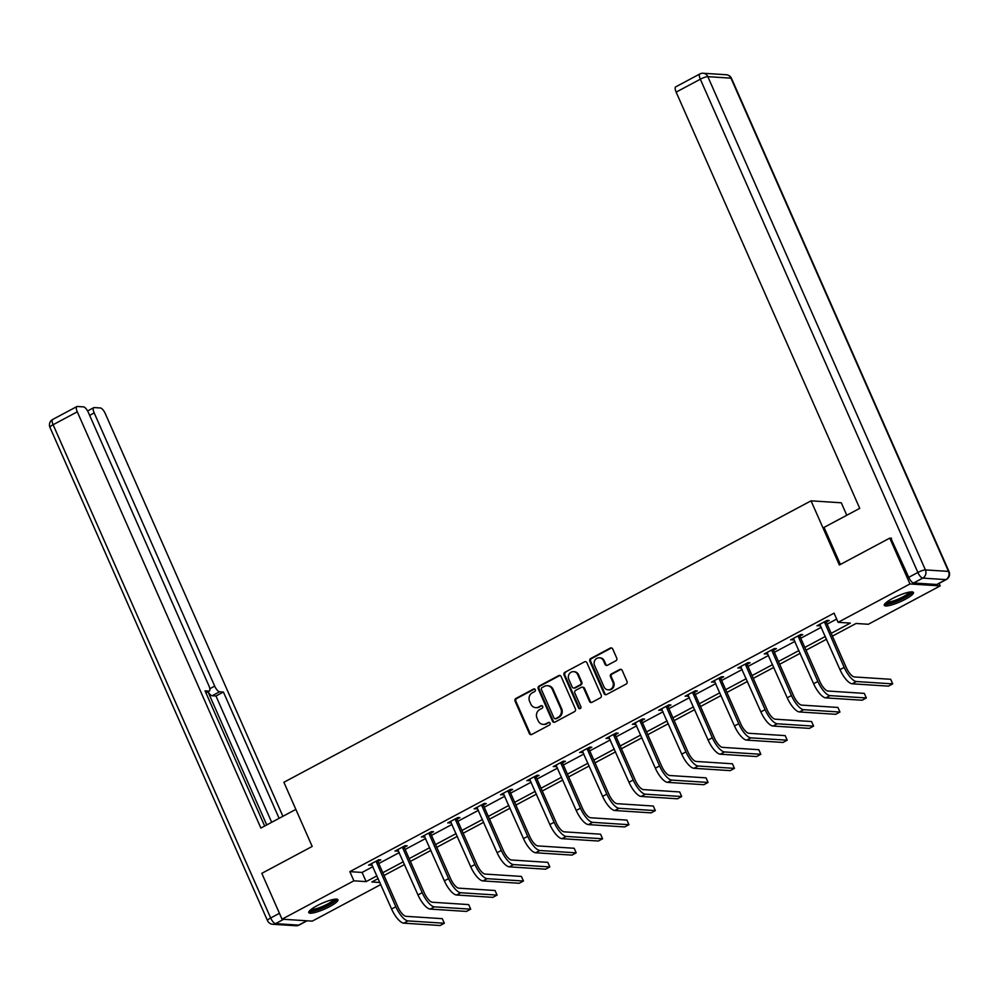 <?xml version="1.0" encoding="UTF-8"?>
<svg xmlns="http://www.w3.org/2000/svg" width="999" height="999" viewBox="0 0 999 999"><rect width="100%" height="100%" fill="white"/><g stroke="black" fill="none" stroke-linecap="round" stroke-linejoin="round"><path stroke-width="1.5" d="M535.277 689.672A1.399 1.286 -86.3 0 0 533.566 689.035L515.921 698.451A2.01 1.836 -86.3 0 0 515.059 701.136L529.345 733.528A2.01 1.836 -86.3 0 0 531.805 734.452L549.438 725.037A1.399 1.286 -86.3 0 0 548.975 722.377A1.399 1.286 -86.3 0 0 548.326 722.514L546.041 723.726A6.419 5.882 -86.3 0 1 538.186 720.803L537 718.106A6.419 5.882 -86.3 0 1 539.772 709.515L542.057 708.291A1.399 1.286 -86.3 0 0 541.583 705.631A1.399 1.286 -86.3 0 0 540.946 705.769L538.661 706.992A6.419 5.882 -86.3 0 1 530.806 704.07L529.62 701.373A6.419 5.882 -86.3 0 1 532.392 692.769L534.677 691.558A1.399 1.286 -86.3 0 0 535.277 689.672M534.615 688.998A1.399 1.286 -86.3 0 0 534.378 689.085L516.745 698.501A2.01 1.836 -86.3 0 0 515.884 701.186L530.169 733.591A2.01 1.836 -86.3 0 0 531.293 734.627M549.375 722.464A1.399 1.286 -86.3 0 0 549.138 722.564L546.041 723.726M541.995 705.731A1.399 1.286 -86.3 0 0 541.758 705.831L538.661 706.992M905.244 599.325A15.947 3.159 -23.8 0 1 884.277 605.357A15.947 3.159 -23.8 0 1 892.494 598.501A15.947 3.159 -23.8 0 1 913.461 592.482A15.947 3.159 -23.8 0 1 905.244 599.325M329.72 906.58A15.947 3.159 -23.8 0 1 308.753 912.599A15.947 3.159 -23.8 0 1 316.97 905.756A15.947 3.159 -23.8 0 1 337.937 899.737A15.947 3.159 -23.8 0 1 329.72 906.58M615.871 660.776A2.01 1.836 -86.3 0 0 616.733 658.079L612.724 649A2.01 1.836 -86.3 0 0 610.277 648.076L590.696 658.541A2.01 1.836 -86.3 0 0 589.822 661.226L604.108 693.618A2.01 1.836 -86.3 0 0 606.568 694.53L626.148 684.078A2.01 1.836 -86.3 0 0 627.01 681.393L622.177 670.416A2.01 1.836 -86.3 0 0 619.717 669.505L611.338 673.975A2.01 1.836 -86.3 0 0 610.476 676.66L612.874 682.105A5.37 4.92 -86.3 0 1 608.091 689.834A5.37 4.92 -86.3 0 1 603.995 686.85L594.592 665.521A5.37 4.92 -86.3 0 1 599.375 657.792A5.37 4.92 -86.3 0 1 603.471 660.776L605.032 664.335A2.01 1.836 -86.3 0 0 607.492 665.247L615.871 660.776M380.806 884.54L312.25 921.14L282.03 919.18L261.813 873.338L312.188 846.44L283.891 782.267L811.051 500.836L839.36 565.009L889.747 538.111L909.964 583.953L940.184 585.901L868.331 624.263L856.081 623.476L832.404 636.113M282.03 919.18L353.883 880.818L366.133 881.618L376.96 875.836M831.18 633.341L850.361 623.101L838.111 622.315L834.065 613.149L349.837 871.652L353.883 880.818M838.111 622.315L909.964 583.953M561.113 676.548A2.01 1.836 -86.3 0 0 558.666 675.636L539.073 686.088A2.01 1.836 -86.3 0 0 538.211 688.773L552.497 721.178A2.01 1.836 -86.3 0 0 554.957 722.09L574.537 711.638A2.01 1.836 -86.3 0 0 575.399 708.94L561.113 676.548M564.885 672.315L584.465 661.862A2.01 1.836 -86.3 0 1 586.925 662.774L601.211 695.167A2.01 1.836 -86.3 0 1 600.349 697.851L591.957 702.334A2.01 1.836 -86.3 0 1 589.51 701.41L583.716 688.274A2.01 1.836 -86.3 0 0 581.256 687.362L575.699 690.334A2.01 1.836 -86.3 0 0 574.837 693.019L580.869 706.693A1.399 1.286 -86.3 0 1 579.62 708.716A1.399 1.286 -86.3 0 1 578.546 707.941L564.023 674.999A2.01 1.836 -86.3 0 1 564.885 672.315L584.465 661.862M846.777 515.272L841.283 502.784L811.051 500.836M349.837 871.652L362.088 872.439L372.927 866.657M378.758 863.548L399.3 852.584M405.132 849.462L425.674 838.498M431.506 835.389L452.048 824.425M457.879 821.303L478.421 810.339M484.253 807.229L504.795 796.253M510.626 793.144L531.168 782.18M537 779.07L557.554 768.094M563.386 764.984L583.928 754.02M589.76 750.898L610.302 739.934M616.133 736.825L636.675 725.848M642.507 722.739L663.049 711.775M668.88 708.666L689.422 697.689M695.254 694.58L715.796 683.616M721.628 680.494L742.182 669.53M748.014 666.42L768.556 655.456M774.387 652.335L794.929 641.37M800.761 638.261L821.303 627.285M827.135 624.175L836.687 619.08M378.047 861.363L380.794 859.889L378.758 859.764L368.606 865.171L372.003 864.585M404.433 847.277L407.167 845.816L405.132 845.678L394.98 851.098L398.376 850.499M430.806 833.191L433.541 831.73L431.506 831.593L421.366 837.012L424.75 836.425M457.18 819.118L459.927 817.644L457.879 817.519L447.739 822.939L451.136 822.339M483.553 805.032L486.301 803.571L484.253 803.433L474.113 808.853L477.51 808.266M509.927 790.958L512.674 789.485L510.626 789.36L500.487 794.767L503.883 794.18M536.301 776.872L539.048 775.411L537.012 775.274L526.86 780.694L530.257 780.094M562.674 762.786L565.422 761.325L563.386 761.188L553.234 766.608L556.63 766.021M589.06 748.713L591.795 747.24L589.76 747.115L579.607 752.534L583.004 751.935M615.434 734.627L618.169 733.166L616.133 733.029L605.993 738.448L609.378 737.861M641.808 720.554L644.555 719.08L642.507 718.955L632.367 724.362L635.764 723.776M668.181 706.468L670.928 705.007L668.88 704.869L658.741 710.289L662.137 709.702M694.555 692.382L697.302 690.921L695.254 690.796L685.114 696.203L688.511 695.616M720.928 678.309L723.676 676.847L721.64 676.71L711.488 682.13L714.884 681.53M747.302 664.223L750.049 662.762L748.014 662.624L737.861 668.044L741.258 667.457M773.688 650.149L776.423 648.676L774.387 648.551L764.235 653.958L767.632 653.371M800.062 636.063L802.796 634.602L800.761 634.465L790.621 639.884L794.005 639.298M826.435 621.99L829.182 620.516L827.135 620.391L816.995 625.799L820.391 625.212M939.072 583.391L940.184 585.901M889.747 538.111L891.495 538.224M378.184 878.596L371.853 881.98L379.907 882.504M826.573 639.223L806.031 650.199M800.199 653.309L779.645 664.273M773.813 667.394L753.271 678.358M747.439 681.468L726.897 692.432M721.066 695.554L700.524 706.518M694.692 709.627L674.15 720.604M668.319 723.713L647.777 734.677M641.945 737.799L621.403 748.763M615.559 751.872L595.017 762.836M589.185 765.958L568.643 776.922M562.812 780.032L542.27 791.008M536.438 794.118L515.896 805.082M510.064 808.191L489.522 819.168M483.691 822.277L463.149 833.241M457.317 836.363L436.775 847.327M430.931 850.436L410.389 861.4M404.558 864.522L384.016 875.486M382.792 872.714L403.346 861.75M409.178 858.641L429.72 847.664M435.552 844.555L456.093 833.591M461.925 830.469L482.467 819.505M488.299 816.395L508.841 805.431M514.672 802.309L535.214 791.345M541.046 788.236L561.588 777.259M567.42 774.15L587.974 763.186M593.806 760.077L614.348 749.1M620.179 745.991L640.721 735.027M646.553 731.905L667.095 720.941M672.926 717.831L693.468 706.867M699.3 703.746L719.842 692.782M725.674 689.672L746.216 678.696M752.047 675.586L772.602 664.622M778.433 661.5L798.975 650.536M804.807 647.427L825.349 636.463M362.088 872.439L366.133 881.618M370.654 865.309L370.217 864.322M397.028 851.223L396.591 850.236M423.401 837.15L422.964 836.151M449.775 823.064L449.338 822.077M476.148 808.99L475.711 807.991M502.534 794.904L502.097 793.918M528.908 780.818L528.471 779.832M555.282 766.745L554.845 765.758M581.655 752.659L581.218 751.673M608.029 738.586L607.592 737.587M634.402 724.5L633.965 723.513M660.776 710.414L660.339 709.427M687.162 696.34L686.725 695.354M713.536 682.255L713.099 681.268M739.909 668.181L739.472 667.182M766.283 654.095L765.846 653.109M792.657 640.009L792.219 639.023M819.03 625.936L818.593 624.949M535.701 707.642L536.525 707.692A6.419 5.882 -86.3 0 0 539.472 707.042M543.094 724.375L543.906 724.437A6.419 5.882 -86.3 0 0 546.865 723.788M559.989 675.511A2.01 1.836 -86.3 0 0 559.477 675.686L539.897 686.138A2.01 1.836 -86.3 0 0 539.035 688.823L553.321 721.228A2.01 1.836 -86.3 0 0 554.445 722.265M542.02 687.637A1.399 1.286 -86.3 0 0 541.408 689.51L553.946 717.956A1.399 1.286 -86.3 0 0 555.669 718.593L558.079 717.307A6.419 5.882 -86.3 0 0 560.851 708.716L552.272 689.273A6.419 5.882 -86.3 0 0 544.418 686.35L542.02 687.637M555.019 718.731L555.844 718.793A1.399 1.286 -86.3 0 0 556.48 718.643L555.669 718.593M547.377 685.701L548.189 685.751A6.419 5.882 -86.3 0 1 553.084 689.322L561.663 708.766A6.419 5.882 -86.3 0 1 558.891 717.357L556.48 718.643M582.18 687.162L583.004 687.212A2.01 1.836 -86.3 0 1 584.527 688.323L590.322 701.473A2.01 1.836 -86.3 0 0 591.445 702.509M565.696 672.364A2.01 1.836 -86.3 0 0 564.835 675.049L579.358 707.991A1.399 1.286 -86.3 0 0 580.032 708.666M577.697 674.637A5.37 4.92 -86.3 0 0 573.613 671.653A5.37 4.92 -86.3 0 0 568.818 679.382L572.14 686.9A2.01 1.836 -86.3 0 0 574.587 687.811L580.144 684.839A2.01 1.836 -86.3 0 0 581.018 682.155L577.697 674.637L578.521 674.7A5.37 4.92 -86.3 0 0 574.425 671.715L573.613 671.653M573.663 688.011L574.487 688.061A2.01 1.836 -86.3 0 0 575.412 687.861L574.587 687.811M578.521 674.7L581.83 682.205A2.01 1.836 -86.3 0 1 580.968 684.902L575.412 687.861M599.375 657.792L600.187 657.841A5.37 4.92 -86.3 0 1 604.283 660.826L605.856 664.385A2.01 1.836 -86.3 0 0 606.98 665.421M608.091 689.834L608.903 689.884A5.37 4.92 -86.3 0 0 613.686 682.155L612.874 682.105M621.053 669.367A2.01 1.836 -86.3 0 0 620.541 669.555L612.162 674.025A2.01 1.836 -86.3 0 0 611.288 676.71L613.686 682.155M611.6 647.951A2.01 1.836 -86.3 0 0 611.088 648.139L591.508 658.591A2.01 1.836 -86.3 0 0 590.646 661.276L604.932 693.668A2.01 1.836 -86.3 0 0 606.056 694.717M371.353 863.71L391.596 909.015L395.829 906.755L376.011 861.225M377.984 860.176L378.097 862.05L397.864 906.892A10.227 3.559 61.9 0 0 405.994 916.32L442.307 918.668L444.33 923.251L408.017 920.903A15.335 5.332 -118.1 0 1 395.829 906.755M444.33 923.251L440.097 925.511L403.796 923.163A15.335 5.332 -118.1 0 1 391.596 909.015M378.097 862.05L376.049 861.912M335.327 899.15A13.799 2.735 -23.8 0 1 333.179 901.96A13.799 2.735 -23.8 0 1 319.555 908.903A13.799 2.735 -23.8 0 1 310.077 910.289M311.213 909.352A12.775 2.522 156.2 0 0 320.754 907.154A12.775 2.522 156.2 0 0 331.993 901.248A12.775 2.522 156.2 0 0 333.878 899.35M308.941 911.6A15.847 3.134 156.2 0 0 320.779 908.89A15.847 3.134 156.2 0 0 334.727 901.56A15.847 3.134 156.2 0 0 337.063 899.2M910.851 591.908A13.799 2.735 -23.8 0 1 908.703 594.717A13.799 2.735 -23.8 0 1 895.079 601.648A13.799 2.735 -23.8 0 1 885.601 603.046M886.737 602.097A12.775 2.522 156.2 0 0 896.278 599.912A12.775 2.522 156.2 0 0 907.517 594.005A12.775 2.522 156.2 0 0 909.402 592.107M884.465 604.345A15.847 3.134 156.2 0 0 896.303 601.635A15.847 3.134 156.2 0 0 910.251 594.305A15.847 3.134 156.2 0 0 912.587 591.945M295.854 809.39L260.876 828.059L77.285 411.825L53.109 424.725L270.667 917.981L279.433 913.298M209.827 688.723L214.698 686.126L94.193 412.912L89.635 415.347M214.698 686.126A6.131 2.135 61.9 0 0 219.58 691.783L212.138 695.754A6.131 2.135 -118.1 0 1 208.054 691.683M279.108 818.318L223.414 692.032L219.58 691.783M282.904 816.295L105.307 413.636A6.131 2.135 61.9 0 0 100.424 407.979L94.218 407.567A6.131 2.135 61.9 0 0 93.756 407.667A6.131 2.135 61.9 0 0 94.193 412.912M205.856 692.707L208.878 691.096A6.131 2.135 61.9 0 0 209.34 691.008A6.131 2.135 61.9 0 0 208.903 685.751L88.399 412.537A6.131 2.135 61.9 0 0 83.516 406.88L77.31 406.481A6.131 2.135 61.9 0 0 76.848 406.568A6.131 2.135 61.9 0 0 77.285 411.825M208.878 691.096L205.032 690.846L264.66 826.036M266.733 824.937L207.979 691.733M271.678 822.289L215.971 696.003L212.138 695.754M215.971 696.003L223.414 692.032M840.396 564.46L824.05 527.397L859.727 508.354L676.148 92.12A6.131 2.135 -118.1 0 1 675.711 86.863L699.887 73.951A6.131 2.135 61.9 0 0 700.324 79.208L676.148 92.12M913.623 582.991L936.737 584.49L945.866 579.62L922.751 578.121L913.623 582.991A6.131 2.135 -118.1 0 1 908.74 577.335L890.846 538.186M946.328 579.52A6.131 6.131 0 0 0 949.05 571.64A6.131 1.211 156.2 0 0 948.513 571.403L730.956 78.159L707.841 76.661L925.399 569.905L948.513 571.403A6.131 5.619 -86.3 0 1 945.866 579.62A6.131 2.135 61.9 0 0 946.328 579.52L937.199 584.403A6.131 2.135 -118.1 0 1 936.737 584.49M397.727 849.625L417.982 894.929L422.202 892.681L402.385 847.14M404.358 846.091L404.47 847.964L424.25 892.806A10.227 3.559 61.9 0 0 432.367 902.247L468.681 904.595L470.704 909.177L434.39 906.83A15.335 5.332 -118.1 0 1 422.202 892.681M470.704 909.177L466.471 911.425L430.169 909.078A15.335 5.332 -118.1 0 1 417.982 894.929M404.47 847.964L402.422 847.839M424.1 835.551L444.355 880.856L448.576 878.596L428.758 833.066M430.731 832.005L430.844 833.89L450.624 878.733A10.227 3.559 61.9 0 0 458.753 888.161L495.054 890.509L497.077 895.092L460.764 892.744A15.335 5.332 -118.1 0 1 448.576 878.596M497.077 895.092L492.844 897.352L456.543 895.004A15.335 5.332 -118.1 0 1 444.355 880.856M430.844 833.89L428.796 833.753M450.487 821.465L470.729 866.77L474.95 864.522L455.132 818.98M457.105 817.931L457.217 819.804L476.998 864.647A10.227 3.559 61.9 0 0 485.127 874.075L521.428 876.423L523.451 881.018L487.15 878.67A15.335 5.332 -118.1 0 1 474.95 864.522M523.451 881.018L519.23 883.266L482.917 880.918A15.335 5.332 -118.1 0 1 470.729 866.77M457.217 819.804L455.169 819.667M476.86 807.392L497.102 852.696L501.323 850.436L481.506 804.907M483.491 803.845L483.591 805.718L503.371 850.574A10.227 3.559 61.9 0 0 511.5 860.002L547.802 862.349L549.825 866.932L513.523 864.585A15.335 5.332 -118.1 0 1 501.323 850.436M549.825 866.932L545.604 869.192L509.29 866.845A15.335 5.332 -118.1 0 1 497.102 852.696M483.591 805.718L481.555 805.594M503.234 793.306L523.476 838.611L527.709 836.35L507.892 790.821M509.865 789.772L509.965 791.645L529.745 836.488A10.227 3.559 61.9 0 0 537.874 845.916L574.175 848.263L576.198 852.846L539.897 850.499A15.335 5.332 -118.1 0 1 527.709 836.35M576.198 852.846L571.977 855.107L535.664 852.759A15.335 5.332 -118.1 0 1 523.476 838.611M509.965 791.645L507.929 791.508M529.607 779.22L549.85 824.525L554.083 822.277L534.265 776.735M536.238 775.686L536.338 777.559L556.118 822.402A10.227 3.559 61.9 0 0 564.248 831.842L600.561 834.19L602.572 838.773L566.271 836.425A15.335 5.332 -118.1 0 1 554.083 822.277M602.572 838.773L598.351 841.021L562.05 838.673A15.335 5.332 -118.1 0 1 549.85 824.525M536.338 777.559L534.303 777.434M555.981 765.147L576.223 810.451L580.456 808.191L560.639 762.662M562.612 761.6L562.724 763.486L582.492 808.328A10.227 3.559 61.9 0 0 590.621 817.756L626.935 820.104L628.958 824.687L592.644 822.339A15.335 5.332 -118.1 0 1 580.456 808.191M628.958 824.687L624.725 826.947L588.423 824.6A15.335 5.332 -118.1 0 1 576.223 810.451M562.724 763.486L560.676 763.348M582.355 751.061L602.609 796.365L606.83 794.118L587.012 748.576M588.985 747.527L589.098 749.4L608.878 794.242A10.227 3.559 61.9 0 0 616.995 803.683L653.309 806.031L655.332 810.614L619.018 808.266A15.335 5.332 -118.1 0 1 606.83 794.118M655.332 810.614L651.098 812.861L614.797 810.514A15.335 5.332 -118.1 0 1 602.609 796.365M589.098 749.4L587.05 749.262M608.728 736.987L628.983 782.292L633.204 780.032L613.386 734.502M615.359 733.441L615.471 735.314L635.252 780.169A10.227 3.559 61.9 0 0 643.381 789.597L679.682 791.945L681.705 796.528L645.404 794.18A15.335 5.332 -118.1 0 1 633.204 780.032M681.705 796.528L677.472 798.788L641.171 796.44A15.335 5.332 -118.1 0 1 628.983 782.292M615.471 735.314L613.423 735.189M635.114 722.901L655.356 768.206L659.577 765.946L639.76 720.416M641.733 719.367L641.845 721.241L661.625 766.083A10.227 3.559 61.9 0 0 669.755 775.511L706.056 777.859L708.079 782.442L671.778 780.094A15.335 5.332 -118.1 0 1 659.577 765.946M708.079 782.442L703.858 784.702L667.544 782.354A15.335 5.332 -118.1 0 1 655.356 768.206M641.845 721.241L639.797 721.103M661.488 708.815L681.73 754.133L685.963 751.872L666.133 706.33M668.119 705.282L668.219 707.155L687.999 751.997A10.227 3.559 61.9 0 0 696.128 761.438L732.429 763.785L734.452 768.368L698.151 766.021A15.335 5.332 -118.1 0 1 685.963 751.872M734.452 768.368L730.232 770.629L693.918 768.281A15.335 5.332 -118.1 0 1 681.73 754.133M668.219 707.155L666.183 707.03M687.861 694.742L708.104 740.047L712.337 737.786L692.519 692.257M694.492 691.196L694.592 693.081L714.372 737.924A10.227 3.559 61.9 0 0 722.502 747.352L758.803 749.7L760.826 754.282L724.525 751.935A15.335 5.332 -118.1 0 1 712.337 737.786M760.826 754.282L756.605 756.543L720.291 754.195A15.335 5.332 -118.1 0 1 708.104 740.047M694.592 693.081L692.557 692.944M714.235 680.656L734.477 725.961L738.711 723.713L718.893 678.171M720.866 677.122L720.966 678.995L740.746 723.838A10.227 3.559 61.9 0 0 748.875 733.278L785.189 735.626L787.2 740.209L750.898 737.861A15.335 5.332 -118.1 0 1 738.711 723.713M787.2 740.209L782.979 742.457L746.678 740.109A15.335 5.332 -118.1 0 1 734.477 725.961M720.966 678.995L718.93 678.87M740.609 666.583L760.851 711.887L765.084 709.627L745.266 664.098M747.24 663.036L747.352 664.922L767.12 709.765A10.227 3.559 61.9 0 0 775.249 719.193L811.563 721.54L813.586 726.123L777.272 723.776A15.335 5.332 -118.1 0 1 765.084 709.627M813.586 726.123L809.352 728.383L773.051 726.036A15.335 5.332 -118.1 0 1 760.851 711.887M747.352 664.922L745.304 664.785M766.982 652.497L787.237 697.801L791.458 695.541L771.64 650.012M773.613 648.963L773.726 650.836L793.506 695.679A10.227 3.559 61.9 0 0 801.623 705.107L837.936 707.454L839.959 712.037L803.646 709.69A15.335 5.332 -118.1 0 1 791.458 695.541M839.959 712.037L835.726 714.297L799.425 711.95A15.335 5.332 -118.1 0 1 787.237 697.801M773.726 650.836L771.678 650.699M793.356 638.423L813.611 683.728L817.831 681.468L798.014 635.938M799.987 634.877L800.099 636.75L819.879 681.593A10.227 3.559 61.9 0 0 828.009 691.033L864.31 693.381L866.333 697.964L830.032 695.616A15.335 5.332 -118.1 0 1 817.831 681.468M866.333 697.964L862.1 700.224L825.798 697.876A15.335 5.332 -118.1 0 1 813.611 683.728M800.099 636.75L798.051 636.625M819.742 624.338L839.984 669.642L844.205 667.382L824.387 621.853M826.36 620.804L826.473 622.677L846.253 667.519A10.227 3.559 61.9 0 0 854.382 676.947L890.683 679.295L892.706 683.878L856.405 681.53A15.335 5.332 -118.1 0 1 844.205 667.382M892.706 683.878L888.486 686.138L852.172 683.791A15.335 5.332 -118.1 0 1 839.984 669.642M826.473 622.677L824.437 622.539M534.378 689.085L533.566 689.035M549.138 722.564L548.326 722.514M541.758 705.831L540.946 705.769M530.169 733.591L529.345 733.528M515.884 701.186L515.059 701.136M516.745 698.501L515.921 698.451M553.321 721.228L552.497 721.178M539.035 688.823L538.211 688.773M539.897 686.138L539.073 686.088M559.477 675.686L558.666 675.636M558.891 717.357L558.079 717.307M561.663 708.766L560.851 708.716M553.084 689.322L552.272 689.273M590.322 701.473L589.51 701.41M584.527 688.323L583.716 688.274M579.358 707.991L578.546 707.941M564.835 675.049L564.023 674.999M580.968 684.902L580.144 684.839M581.83 682.205L581.018 682.155M605.856 664.385L605.032 664.335M604.283 660.826L603.471 660.776M611.288 676.71L610.476 676.66M612.162 674.025L611.338 673.975M620.541 669.555L619.717 669.505M604.932 693.668L604.108 693.618M590.646 661.276L589.822 661.226M591.508 658.591L590.696 658.541M611.088 648.139L610.277 648.076M403.796 923.163L408.017 920.903M283.691 919.292L275.537 923.638L298.651 925.136L306.805 920.778M52.672 419.48A6.131 6.131 0 0 0 49.95 427.36A6.131 1.211 156.2 0 1 53.109 424.725A6.131 2.135 -118.1 0 1 52.672 419.48L76.848 406.568M299.113 925.049A6.131 2.135 -118.1 0 1 298.651 925.136A6.131 5.619 -86.3 0 1 295.829 925.748A6.131 6.131 0 0 0 299.113 925.049L307.068 920.803M267.495 920.616A6.131 6.131 0 0 0 272.715 924.262A6.131 5.619 93.7 0 0 275.537 923.638A6.131 2.135 -118.1 0 1 270.667 917.981A6.131 1.211 156.2 0 0 267.495 920.616L49.95 427.36M908.74 577.335L917.869 572.464L700.324 79.208A6.131 1.211 156.2 0 1 707.841 76.661A6.131 5.619 -86.3 0 0 703.171 73.252L726.285 74.738A6.131 5.619 93.7 0 1 730.956 78.159A6.131 1.211 156.2 0 1 731.505 78.384A6.131 6.131 0 0 0 726.285 74.738M917.869 572.464A6.131 2.135 61.9 0 0 922.751 578.121A6.131 5.619 93.7 0 0 925.399 569.905A6.131 1.211 156.2 0 0 917.869 572.464M430.169 909.078L434.39 906.83M456.543 895.004L460.764 892.744M482.917 880.918L487.15 878.67M509.29 866.845L513.523 864.585M535.664 852.759L539.897 850.499M562.05 838.673L566.271 836.425M588.423 824.6L592.644 822.339M614.797 810.514L619.018 808.266M641.171 796.44L645.404 794.18M667.544 782.354L671.778 780.094M693.918 768.281L698.151 766.021M720.291 754.195L724.525 751.935M746.678 740.109L750.898 737.861M773.051 726.036L777.272 723.776M799.425 711.95L803.646 709.69M825.798 697.876L830.032 695.616M852.172 683.791L856.405 681.53M295.829 925.748L272.715 924.262M209.34 691.008L205.906 692.831M93.756 407.667L87.6 410.951M703.171 73.252A6.131 6.131 0 0 0 699.887 73.951M949.05 571.64L731.505 78.384"/></g></svg>

